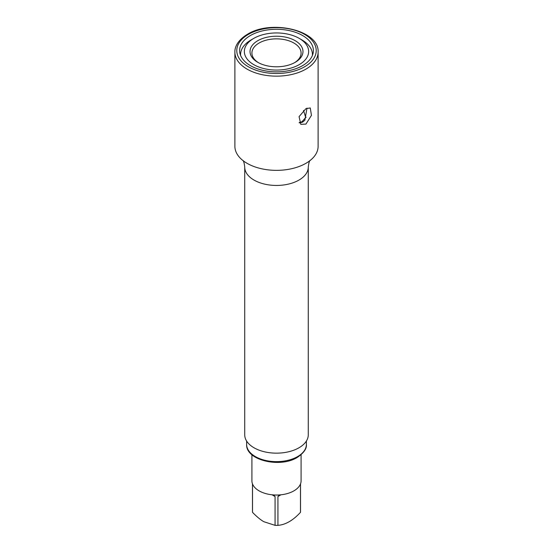 <?xml version="1.0" encoding="UTF-8"?>
<svg xmlns="http://www.w3.org/2000/svg" width="553" height="553" viewBox="0 0 553 553"><rect width="100%" height="100%" fill="white"/><g stroke="black" fill="none" stroke-linecap="round" stroke-linejoin="round"><path stroke-width="0.83" d="M253.765 64.632A32.157 18.567 180 0 1 253.765 38.385A32.157 18.567 180 0 1 299.235 38.385L299.235 38.385A32.157 18.567 180 0 1 299.235 64.632A32.157 18.567 180 0 1 253.765 64.632M257.774 40.701A26.482 15.29 180 0 1 295.226 40.701A26.482 15.29 180 0 1 295.226 62.316L295.226 62.316A26.482 15.29 180 0 1 257.774 62.316A26.482 15.29 180 0 1 257.774 40.701M301.91 39.927L299.235 38.385L301.91 39.927A35.938 20.744 180 0 1 312.438 54.595A35.938 20.744 180 0 1 312.404 55.445M240.596 55.445A35.938 20.744 180 0 1 240.562 54.595A35.938 20.744 180 0 1 251.09 39.927L253.765 38.385M299.132 122.593L301.91 121.778L305.719 117.513A35.938 20.744 0 0 0 306.127 117.181M305.719 117.513L303.507 110.42M258.472 62.703A24.588 14.198 180 0 1 251.912 53.053A24.588 14.198 180 0 1 259.115 43.016A24.588 14.198 180 0 1 285.908 39.94A24.588 14.198 180 0 1 301.088 53.053A24.588 14.198 180 0 1 294.528 62.703M251.912 454.725L251.912 480.834A24.588 14.198 0 0 0 259.115 490.87A24.588 14.198 0 0 0 285.908 493.947A24.588 14.198 0 0 0 301.088 480.834L301.088 454.725M252.479 483.861L252.479 511.504A24.021 13.866 180 0 0 252.521 512.334C256.62 516.585 260.373 519.702 263.795 521.693L275.069 525.35A24.021 13.866 180 0 0 277.931 525.35L277.931 496.525L279.452 494.921M300.521 483.861L300.521 511.504A24.021 13.866 180 0 1 300.479 512.334L300.479 483.972M252.521 512.334L252.521 483.972M273.548 494.921L275.069 496.525L272.062 494.79M275.069 525.35L275.069 496.525M277.931 525.35C285.486 524.797 293 520.456 300.479 512.334M302.581 65.641A36.885 21.291 180 0 1 262.385 70.252A36.885 21.291 180 0 1 239.615 50.579A36.885 21.291 180 0 1 250.419 35.523A36.885 21.291 0 0 1 290.615 30.906A36.885 21.291 0 0 1 313.385 50.579A36.885 21.291 0 0 1 302.581 65.641M305.927 124.093L300.811 124.335L299.076 116.635L305.927 108.651L310.268 107.959L311.45 115.349L305.927 124.093M299.318 122.911L302.581 122.158L304.862 120.208L306.984 108.112M318.113 52.127L318.113 146.331A41.613 24.021 0 0 1 308.38 161.773A41.613 24.021 0 0 1 305.927 163.315A41.613 24.021 180 0 1 244.62 161.773A41.613 24.021 180 0 1 234.887 146.331L234.887 52.127A41.613 24.021 0 0 0 260.574 74.323A41.613 24.021 0 0 0 305.927 69.111A41.613 24.021 0 0 0 318.113 52.127C319.572 30.318 271.274 19.196 247.468 34.272C237.265 40.41 234.652 47.579 234.887 52.127M244.723 167.103A31.777 18.346 180 0 0 264.341 184.052A31.777 18.346 180 0 0 298.966 180.078A31.777 18.346 0 0 0 308.277 167.103L308.277 434.81A31.777 18.346 0 0 1 298.966 447.785A31.777 18.346 180 0 1 264.341 451.76A31.777 18.346 180 0 1 244.723 434.81L244.723 167.103C244.302 163.246 243.673 160.978 242.836 160.308M280.938 494.79L277.931 496.525M248.415 34.369A39.719 22.929 0 0 0 248.415 66.795A39.719 22.929 0 0 0 304.585 66.795A39.719 22.929 0 0 0 304.585 34.369A39.719 22.929 0 0 0 248.415 34.369M306.383 444.384C306.874 448.607 303.825 452.962 297.238 457.449C280.129 468.239 245.65 460.338 246.617 444.384A29.883 17.254 0 0 0 265.067 460.324A29.883 17.254 0 0 0 297.632 456.584A29.883 17.254 0 0 0 306.383 444.384L306.383 441.045M240.562 55.376L240.562 54.595M312.438 55.376L312.438 54.595M310.164 160.308C309.376 160.84 308.747 163.107 308.277 167.103M246.617 441.045L246.617 444.384M252.479 487.186L252.479 491.126"/></g></svg>

